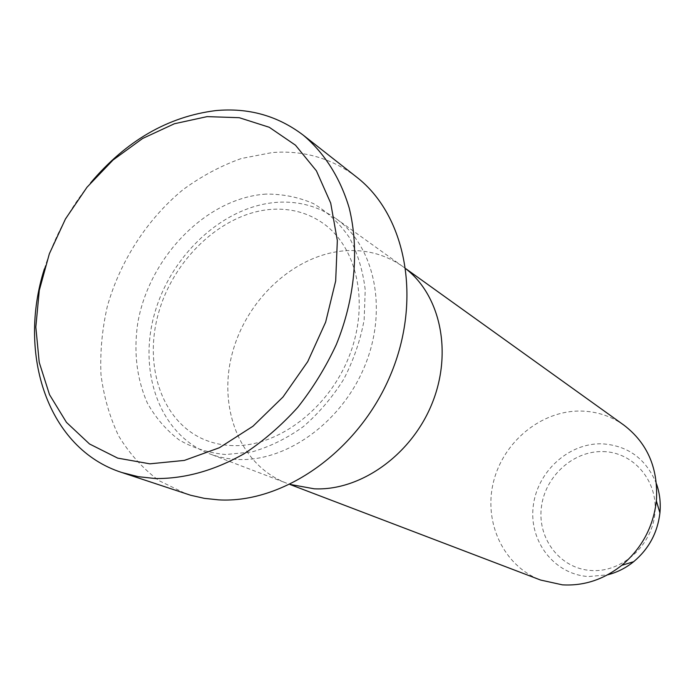 <?xml version="1.0" encoding="UTF-8"?>
<svg xmlns="http://www.w3.org/2000/svg" width="695" height="695" viewBox="0 0 695 695"><rect width="100%" height="100%" fill="white"/><g stroke="black" fill="none" stroke-linecap="round" stroke-linejoin="round"><path stroke-width="0.52" stroke-dasharray="3.48 2.61" d="M277.774 202.271C223.981 205.624 171.126 254.422 154.594 313.506C137.714 372.485 160.05 434.827 209.282 453.705C218.482 457.206 228.221 459.143 238.507 459.508C287.652 461.532 342.939 421.179 365.388 364.484C388.088 307.85 374.153 245.483 335.763 218.439C318.588 206.441 299.258 201.046 277.774 202.271M405.88 268.739L402.9 266.602C386.55 255.161 368.22 249.826 347.9 250.6C297.026 252.798 247.385 297.486 232.547 352.304C217.353 407.027 239.61 465.207 286.488 483.147L209.282 453.705M356.587 177.069C331.897 158.33 303.819 150.155 272.344 152.535L241.365 158.495C220.88 165.784 201.402 176.209 182.924 189.752C147.262 219.09 120.218 260.912 107.343 306.321C102.13 329.221 100.002 351.939 100.966 374.466C103.746 396.506 109.654 417.017 118.689 435.991C129.444 453.713 142.909 468.621 159.068 480.705L186.26 493.893M44.384 268.869C54.141 237.151 69.552 208.474 90.637 182.846M623.919 425.149C610.957 416.044 596.562 411.344 580.725 411.049C541.04 410.476 503.145 441.872 493.424 482.165C483.416 522.371 503.441 565.895 540.641 580.056M335.763 218.439L402.9 266.602C386.55 255.161 368.22 249.826 347.9 250.6C297.026 252.798 247.385 297.486 232.547 352.304C217.353 407.027 239.61 465.207 286.488 483.147L289.911 484.45M265.924 194.105C206.293 197.927 148.695 257.411 137.636 323.818C133.596 352.556 136.828 378.923 147.305 402.918C155.541 417.686 166.131 430.005 179.084 439.892C193.175 448.075 208.709 452.958 225.675 454.539L251.868 451.932C269.677 446.859 286.809 438.449 303.246 426.687C318.857 413.195 332.366 397.366 343.756 379.209C353.599 360.123 360.392 340.333 364.154 319.83L365.222 289.832C362.903 270.529 357.586 253.058 349.281 237.412C339.447 223.217 327.501 211.949 313.445 203.6C298.511 197.119 282.665 193.957 265.924 194.105M603.06 451.576C633.232 452.037 658.148 480.679 654.925 513.205C652.153 545.757 621.539 572.854 590.95 570.491C560.318 568.606 537.626 539.077 541.301 507.976C544.533 476.848 572.915 450.647 603.06 451.576M656.471 483.833C646.176 458.822 628.002 445.486 601.957 443.81C568.354 442.871 536.818 472.07 533.169 506.733C529.034 541.353 554.193 574.365 588.413 576.555L607.552 574.834M232.921 445.617C223.312 445.356 214.268 443.558 205.79 440.222C162.587 423.22 142.831 366.717 158.816 312.029C174.523 257.298 223.72 212.366 271.98 209.325C290.788 208.196 307.659 212.739 322.593 222.965C356.969 246.49 370.122 303.376 349.116 356.387C328.344 409.433 277.062 447.198 232.921 445.617"/><path stroke-width="1.04" d="M149.859 463.826L184.366 460.411L219.394 447.736L252.945 426.252L283.004 397.001L307.746 361.6L325.651 322.124L335.676 280.954L337.336 240.522L330.716 203.149L316.416 170.84L295.479 145.186L269.252 127.272L239.271 117.707L207.127 116.621L174.41 123.745L142.597 138.496L113.059 160.006L87.005 187.233L65.478 218.934L49.345 253.788L39.294 290.336L35.827 327.058L39.224 362.373L49.519 394.673L66.459 422.369L89.49 443.957L117.707 458.127L149.859 463.826M90.637 182.846C126.342 140.668 168.025 116.595 215.676 110.609C248.428 107.551 277.583 115.709 303.142 135.073C324.304 152.831 340.263 177.79 349.22 208.083C359.428 249.548 355.049 298.633 336.31 344.581C325.816 367.151 312.941 388.105 297.686 407.452C281.319 425.522 263.544 440.899 244.379 453.583C214.59 470.498 184.931 478.82 155.393 478.551L138.157 476.657L121.755 472.478C48.025 448.848 17.001 354.728 44.384 268.869M314.201 488.802C359.984 491.078 410.693 455.555 431.656 404.507C452.819 353.529 440.856 295.922 405.897 268.852C440.856 295.922 452.819 353.529 431.656 404.507C410.693 455.555 359.984 491.078 314.201 488.802L290.015 484.398L314.201 488.802M121.755 472.478L190.691 495.266L204.408 498.367L218.664 499.87C283.656 503.64 358.551 451.22 390.382 375.3C422.543 299.484 405.967 215.094 356.587 177.069L303.142 135.073M289.911 484.45L540.641 580.056L562.385 584.843C583.852 586.093 603.651 579.587 621.764 565.33C641.772 548.416 653.309 526.949 656.384 500.939C658.417 468.517 647.601 443.254 623.919 425.149L405.88 268.739M607.552 574.834C617.064 572.437 625.778 568.058 633.692 561.673C648.861 548.876 657.6 532.613 659.92 512.901C660.867 502.78 659.72 493.085 656.471 483.833M621.764 565.33L633.692 561.673C648.878 548.885 657.618 532.622 659.92 512.901L656.384 500.939"/></g></svg>
